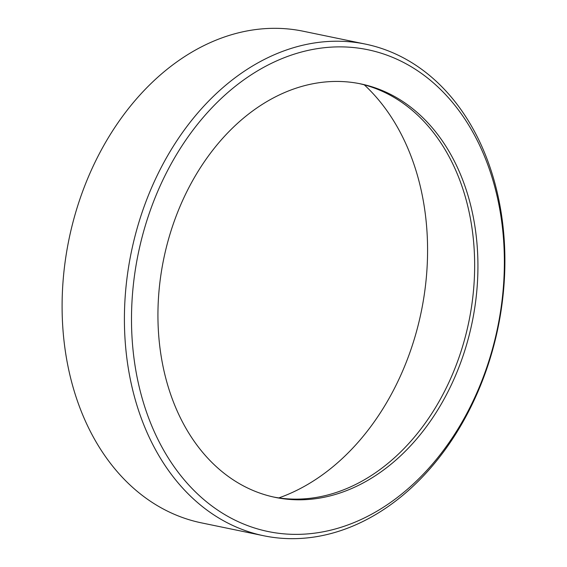<?xml version="1.0" encoding="UTF-8"?>
<svg xmlns="http://www.w3.org/2000/svg" width="567" height="567" viewBox="0 0 567 567"><rect width="100%" height="100%" fill="white"/><g stroke="black" fill="none" stroke-linecap="round" stroke-linejoin="round"><path stroke-width="0.85" d="M359.06 83.555A211.122 157.442 -78.3 0 1 464.706 194.828A211.122 157.442 -78.3 0 1 433.011 411.592A211.122 157.442 -78.3 0 1 273.528 497.018M492.78 179.789A246.007 183.46 101.7 0 0 253.215 73.526A246.007 183.46 101.7 0 0 143.09 401.464A246.007 183.46 101.7 0 0 382.654 507.72A246.007 183.46 101.7 0 0 492.78 179.789M136.236 403.045A251.032 187.209 -78.3 0 1 174.608 144.224A251.032 187.209 -78.3 0 1 365.509 44.12A251.032 187.209 -78.3 0 1 493.07 176.84A251.032 187.209 -78.3 0 1 454.706 435.662A251.032 187.209 -78.3 0 1 263.797 535.772A251.032 187.209 -78.3 0 1 136.236 403.045M467.988 195.502A211.122 157.442 -78.3 0 1 435.718 413.173A211.122 157.442 -78.3 0 1 275.165 497.365A211.122 157.442 -78.3 0 1 167.882 385.744A211.122 157.442 -78.3 0 1 200.151 168.073A211.122 157.442 -78.3 0 1 360.704 83.881A211.122 157.442 -78.3 0 1 467.988 195.502M364.29 84.837A231.23 172.439 -78.3 0 1 416.688 172.878A231.23 172.439 -78.3 0 1 278.836 497.911M263.797 535.772L201.491 522.88A251.032 187.209 -78.3 0 1 73.93 390.16A251.032 187.209 -78.3 0 1 112.294 131.338A251.032 187.209 -78.3 0 1 303.203 31.228L365.509 44.12"/></g></svg>
